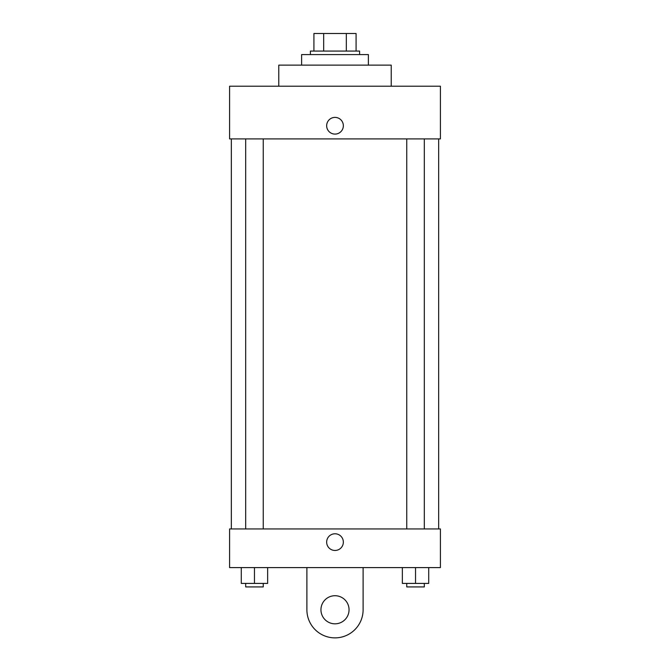 <?xml version="1.0" encoding="UTF-8"?>
<svg xmlns="http://www.w3.org/2000/svg" width="670" height="670" viewBox="0 0 670 670"><rect width="100%" height="100%" fill="white"/><g stroke="black" fill="none" stroke-linecap="round" stroke-linejoin="round"><path stroke-width="1" d="M323.669 51.071L323.669 33.5L313.92 33.5L313.92 51.071L313.92 33.5M323.669 33.5L356.08 33.5L356.08 51.071M346.331 51.071L346.331 33.5M310.403 54.58L310.403 51.071L359.597 51.071L359.597 54.58M368.383 65.124L368.383 54.58L301.617 54.58L301.617 65.124M391.221 86.204L391.221 65.124L278.779 65.124L278.779 86.204M229.584 86.204L440.416 86.204L440.416 138.916L229.584 138.916L229.584 86.204M326.659 125.742A8.342 8.342 0 0 1 339.171 118.515A8.342 8.342 0 0 1 339.171 132.97A8.342 8.342 0 0 1 326.659 125.742M231.343 528.948L231.343 138.916M406.749 138.916L406.749 528.948M245.681 528.948L245.681 138.916M229.584 528.948L440.416 528.948L440.416 567.599L229.584 567.599L229.584 528.948L440.416 528.948M402.36 567.599L402.36 583.411L428.716 583.411L428.716 567.599L428.716 583.411M415.534 583.411L415.534 567.599M424.319 583.411L424.319 586.928L406.749 586.928L406.749 583.411M241.284 567.599L241.284 583.411L267.64 583.411L267.64 567.599L267.64 583.411M254.466 583.411L254.466 567.599M263.251 583.411L263.251 586.928L245.681 586.928L245.681 583.411M326.659 542.122A8.342 8.342 0 0 1 339.171 534.894A8.342 8.342 0 0 1 339.171 549.35A8.342 8.342 0 0 1 326.659 542.122M363.107 567.599L363.107 609.767A28.107 28.107 0 0 1 335 637.874A28.107 28.107 0 0 1 306.894 609.767L306.894 567.599M335 623.82A14.053 14.053 0 0 1 322.831 602.74A14.053 14.053 0 0 1 347.169 602.74A14.053 14.053 0 0 1 335 623.82M438.657 528.948L438.657 138.916M424.319 138.916L424.319 528.948M263.251 528.948L263.251 138.916"/></g></svg>

